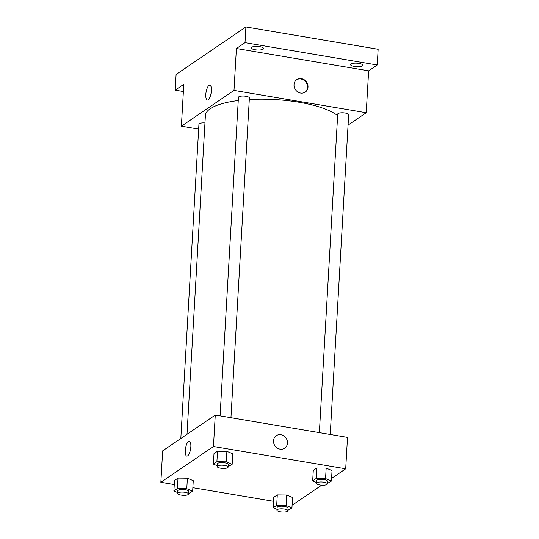 <?xml version="1.0" encoding="UTF-8"?>
<svg xmlns="http://www.w3.org/2000/svg" width="539" height="539" viewBox="0 0 539 539"><rect width="100%" height="100%" fill="white"/><g stroke="black" fill="none" stroke-linecap="round" stroke-linejoin="round"><path stroke-width="0.81" d="M183.381 91.529L175.195 90.148L176.105 74.443L245.912 26.95L378.149 49.271L377.246 64.983L368.649 70.831L236.405 48.51L245.009 42.662L245.912 26.95M175.195 90.148L183.799 84.3L181.38 126.193L233.993 90.404L236.405 48.51M211.376 90.693A7.539 2.554 99.6 0 1 207.34 100.018A7.539 2.554 99.6 0 1 206.073 92.162A7.539 2.554 99.6 0 1 209.846 85.155A7.539 2.554 99.6 0 1 211.376 90.693M251.713 47.23A6.165 1.792 3.3 0 1 258.646 46.495A6.165 1.792 3.3 0 1 263.598 48.55A6.165 1.792 3.3 0 1 263.16 49.164A6.165 1.792 3.3 0 1 256.227 49.891A6.165 1.792 3.3 0 1 251.282 47.836A6.165 1.792 3.3 0 1 251.713 47.23M350.997 63.986A6.165 1.792 3.3 0 1 357.93 63.258A6.165 1.792 3.3 0 1 362.875 65.307A6.165 1.792 3.3 0 1 362.444 65.92A6.165 1.792 3.3 0 1 355.511 66.647A6.165 1.792 3.3 0 1 350.566 64.599A6.165 1.792 3.3 0 1 350.997 63.986M245.009 42.662L377.246 64.983M233.993 90.404L366.23 112.725L368.649 70.831M366.23 112.725L348.073 125.075M337.636 115.636A68.527 19.923 -176.7 0 0 299.098 102.255A68.527 19.923 -176.7 0 0 249.294 99.533M238.258 100.53A68.527 19.923 -176.7 0 0 205.393 115.514L187.013 434.299M198.662 129.111L181.38 126.193M230.948 417.725L249.389 97.963A5.484 1.597 -176.7 0 0 245.939 96.265A5.484 1.597 -176.7 0 0 238.44 97.33L220.074 415.886M204.961 122.953A5.484 1.597 -176.7 0 0 198.945 124.199L180.821 438.517M319.357 432.649L337.724 114.086A5.484 1.597 3.3 0 1 343.289 112.813A5.484 1.597 3.3 0 1 348.666 114.719L330.232 434.481M300.6 93.052A7.539 6.744 -124.2 0 1 294.314 87.251A7.539 6.744 -124.2 0 1 296.773 79.624A7.539 6.744 -124.2 0 1 306.597 82.063A7.539 6.744 -124.2 0 1 305.256 92.088A7.539 6.744 -124.2 0 1 300.6 93.052M296.524 79.799A7.539 6.744 -124.2 0 1 306.085 82.406A7.539 6.744 -124.2 0 1 305 92.257M207.34 100.018A7.539 2.554 99.6 0 1 206.073 92.162A7.539 2.554 99.6 0 1 209.846 85.155M174.265 484.554L160.851 482.29L162.657 450.867L215.27 415.077L347.514 437.399L345.701 468.822L331.593 478.416M160.851 482.29L213.457 446.501L215.27 415.077M190.84 446.791A7.539 2.554 99.6 0 1 186.804 456.115A7.539 2.554 99.6 0 1 185.544 448.259A7.539 2.554 99.6 0 1 189.317 441.252A7.539 2.554 99.6 0 1 190.84 446.791M273.785 497.275L277.289 494.89L286.667 494.984L292.549 497.463L286.667 494.984L277.289 494.89L273.785 497.275L273.179 507.745L276.682 505.36L286.068 505.454L291.943 507.933L287.907 510.312M213.996 453.643L217.507 451.258L226.885 451.352L232.76 453.838L226.885 451.352L217.507 451.258L213.996 453.643L213.397 464.119L216.9 461.734L226.286 461.829L232.161 464.308L228.125 466.686M321.662 485.174L293.088 504.612L292.145 504.45M273.549 501.31L192.861 487.694M213.457 446.501L345.701 468.822M174.501 480.512L178.005 478.127L187.39 478.228L193.265 480.707L187.39 478.228L178.005 478.127L174.501 480.512L173.895 490.989L177.405 488.603L186.784 488.698L192.659 491.177L188.63 493.556M313.28 470.399L316.784 468.02L326.169 468.115L332.044 470.594L326.169 468.115L316.784 468.02L313.28 470.399L312.681 480.876L316.184 478.491L325.563 478.585L331.438 481.064L327.409 483.443M280.071 449.149A7.539 6.744 -124.2 0 1 273.785 443.341A7.539 6.744 -124.2 0 1 276.244 435.714A7.539 6.744 -124.2 0 1 286.061 438.153A7.539 6.744 -124.2 0 1 284.727 448.178A7.539 6.744 -124.2 0 1 280.071 449.149M276.244 435.714A7.539 6.744 -124.2 0 1 286.061 438.153A7.539 6.744 -124.2 0 1 284.72 448.178M186.804 456.115A7.539 2.554 99.6 0 1 185.544 448.259A7.539 2.554 99.6 0 1 189.317 441.252M316.481 482.479L312.681 480.876M327.382 483.907L327.53 481.287A5.484 1.597 -176.7 0 0 324.08 479.595A5.484 1.597 -176.7 0 0 316.588 480.653L316.433 483.274A5.484 1.597 -176.7 0 0 321.817 485.181A5.484 1.597 -176.7 0 0 327.382 483.907A5.484 1.597 -176.7 0 0 323.932 482.21A5.484 1.597 -176.7 0 0 316.433 483.274M316.184 478.491L316.784 468.02M325.563 478.585L326.169 468.115M331.438 481.064L332.044 470.594M276.985 509.348L273.179 507.745M287.887 510.777L288.035 508.156A5.484 1.597 -176.7 0 0 284.585 506.465A5.484 1.597 -176.7 0 0 277.086 507.522L276.938 510.143A5.484 1.597 -176.7 0 0 282.321 512.05A5.484 1.597 -176.7 0 0 287.887 510.777A5.484 1.597 -176.7 0 0 284.437 509.085A5.484 1.597 -176.7 0 0 276.938 510.143M276.682 505.36L277.289 494.89M286.068 505.454L286.667 494.984M291.943 507.933L292.549 497.463M217.197 465.723L213.397 464.119M228.098 467.145L228.253 464.53A5.484 1.597 -176.7 0 0 224.803 462.839A5.484 1.597 -176.7 0 0 217.305 463.897L217.156 466.518A5.484 1.597 -176.7 0 0 222.533 468.425A5.484 1.597 -176.7 0 0 228.098 467.145A5.484 1.597 -176.7 0 0 224.648 465.453A5.484 1.597 -176.7 0 0 217.156 466.518M216.9 461.734L217.507 451.258M226.286 461.829L226.885 451.352M232.161 464.308L232.76 453.838M177.702 492.592L173.895 490.989M188.603 494.014L188.751 491.4A5.484 1.597 -176.7 0 0 185.301 489.708A5.484 1.597 -176.7 0 0 177.809 490.766L177.654 493.387A5.484 1.597 -176.7 0 0 183.038 495.294A5.484 1.597 -176.7 0 0 188.603 494.014A5.484 1.597 -176.7 0 0 185.153 492.323A5.484 1.597 -176.7 0 0 177.654 493.387M177.405 488.603L178.005 478.127M186.784 488.698L187.39 478.228M192.659 491.177L193.265 480.707"/></g></svg>
